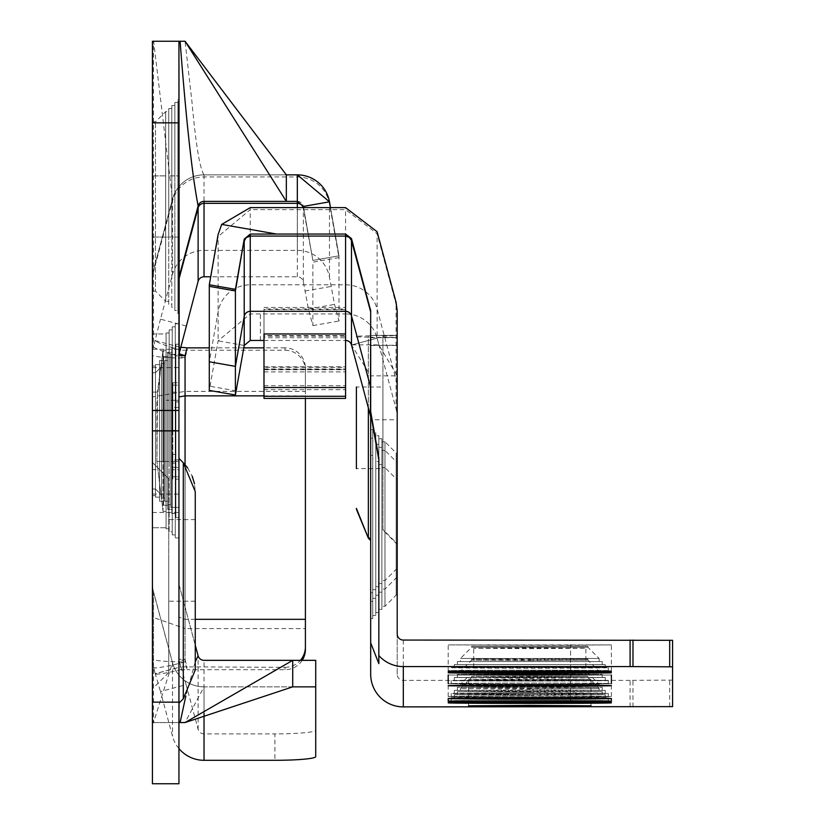 <?xml version="1.0" encoding="UTF-8"?>
<svg xmlns="http://www.w3.org/2000/svg" width="825" height="825" viewBox="0 0 825 825"><rect width="100%" height="100%" fill="white"/><g stroke="black" fill="none" stroke-linecap="round" stroke-linejoin="round"><path stroke-width="0.62" stroke-dasharray="4.12 3.09" d="M178.943 430.856L178.943 512.449L178.943 430.856M152.419 430.856L152.419 512.449L152.419 430.856M152.419 495.619L152.419 366.094L152.419 495.619L152.419 366.094L152.419 495.619L152.419 366.094L152.419 495.619L155.482 495.619L155.482 366.094L155.482 495.619L155.482 366.094L155.482 495.619L155.482 366.094L155.482 495.619L152.419 495.619L155.482 495.619M152.419 366.094L155.482 366.094M155.482 497.155L155.482 364.567L155.482 497.155L155.482 364.567L155.482 497.155L155.482 364.567L155.482 497.155L159.555 497.155L159.555 364.567L159.555 497.155L159.555 364.567L159.555 497.155L159.555 364.567L159.555 497.155L155.482 497.155L159.555 497.155M155.482 364.567L159.555 364.567M159.555 501.229L159.555 360.484L159.555 501.229L159.555 360.484L159.555 501.229L159.555 360.484L159.555 501.229L163.639 501.229L163.639 360.484L163.639 501.229L163.639 360.484L163.639 501.229L163.639 360.484L163.639 501.229L159.555 501.229L163.639 501.229M159.555 360.484L163.639 360.484M163.639 505.312L163.639 356.4L163.639 505.312L163.639 356.4L163.639 505.312L163.639 356.4L163.639 505.312L167.722 505.312L167.722 356.4L167.722 505.312L167.722 356.4L167.722 505.312L167.722 356.4L167.722 505.312L163.639 505.312L167.722 505.312M163.639 356.4L167.722 356.4M167.722 509.396L167.722 352.327L167.722 509.396L167.722 352.327L167.722 509.396L167.722 352.327L167.722 509.396L171.796 509.396L171.796 352.327L171.796 509.396L171.796 352.327L171.796 509.396L171.796 352.327L171.796 509.396L167.722 509.396L171.796 509.396M167.722 352.327L171.796 352.327M171.796 513.47L171.796 348.243L171.796 513.47L171.796 348.243L171.796 513.47L171.796 348.243L171.796 513.47L175.88 513.47L175.88 348.243L175.88 513.47L175.88 348.243L175.88 513.47L175.88 348.243L175.88 513.47L171.796 513.47L175.88 513.47M171.796 348.243L175.88 348.243M175.88 517.553L175.88 344.169L175.88 517.553L175.88 344.169L175.88 517.553L175.88 344.169L175.88 517.553L178.943 517.553L178.943 344.169L178.943 517.553L178.943 344.169L178.943 517.553L178.943 344.169L178.943 517.553L175.88 517.553L178.943 517.553M175.88 344.169L178.943 344.169M170.775 507.354L170.775 354.368L170.775 507.354L170.775 354.368L170.775 507.354L170.775 354.368L170.775 507.354L178.943 507.354L178.943 354.368L178.943 507.354L178.943 354.368L178.943 507.354L178.943 354.368L178.943 507.354L170.775 507.354L178.943 507.354M170.775 354.368L178.943 354.368M167.722 504.292L167.722 357.421L167.722 504.292L167.722 357.421L167.722 504.292L167.722 357.421L167.722 504.292L170.775 504.292L170.775 357.421L170.775 504.292L170.775 357.421L170.775 504.292L170.775 357.421L170.775 504.292L167.722 504.292L170.775 504.292M167.722 357.421L170.775 357.421M164.66 501.229L164.66 360.484L164.66 501.229L164.66 360.484L164.66 501.229L164.66 360.484L164.66 501.229L167.722 501.229L167.722 360.484L167.722 501.229L167.722 360.484L167.722 501.229L167.722 360.484L167.722 501.229L164.66 501.229L167.722 501.229M164.66 360.484L167.722 360.484M161.597 498.176L161.597 363.547L161.597 498.176L161.597 363.547L161.597 498.176L161.597 363.547L161.597 498.176L164.66 498.176L164.66 363.547L164.66 498.176L164.66 363.547L164.66 498.176L164.66 363.547L164.66 498.176L161.597 498.176L164.66 498.176M161.597 363.547L164.66 363.547M152.419 372.725L155.482 372.725L152.419 372.725L152.419 488.998L152.419 372.725L152.419 488.998L152.419 372.725L152.419 488.998L152.419 372.725L155.482 372.725L155.482 488.998L161.597 495.113L161.597 366.599L161.597 495.113L161.597 366.599L161.597 495.113L161.597 366.599L161.597 495.113L155.482 488.998L161.597 495.113M152.419 488.998L155.482 488.998L155.482 372.725L155.482 488.998L152.419 488.998L155.482 488.998L155.482 372.725L161.597 366.599L155.482 372.725L155.482 488.998L155.482 372.725L161.597 366.599M163.03 350.285L166.083 350.285L163.03 350.285L166.083 350.285L166.083 333.97L152.419 333.97L152.419 527.752L152.419 333.97L166.083 333.97L166.083 400.259L166.083 350.285L163.03 350.285L163.03 400.259L163.03 350.285L157.482 392.102L163.03 350.285L163.03 511.428L156.905 461.453L156.905 400.259L163.03 350.285L156.905 400.259L156.905 461.453L163.03 511.428L166.083 511.428L163.03 511.428L163.03 350.285M169.146 461.453L169.146 531.826L172.208 531.826L172.208 461.453L172.208 534.889L175.261 534.889L175.261 461.453L175.261 534.889L175.261 461.453L175.261 534.889L172.208 534.889L172.208 461.453L172.208 531.826L169.146 531.826L169.146 329.887L169.146 461.453L169.146 329.887L169.146 461.453L169.146 400.259L169.146 461.453L172.208 461.453L172.208 534.889L172.208 326.824L172.208 461.453L172.208 326.824L172.208 461.453L172.208 400.259L172.208 461.453L175.261 461.453L175.261 537.952L178.943 537.952L178.943 323.771L178.943 537.952L178.943 323.771L178.943 537.952L175.261 537.952L175.261 323.771L175.261 537.952L175.261 323.771L175.261 461.453L175.261 326.824L175.261 461.453L178.943 461.453L166.083 461.453L166.083 528.773L169.146 528.773L166.083 528.773L166.083 400.259L166.083 511.428L163.03 511.428L156.905 461.453L157.482 392.102L156.905 461.453L163.03 511.428L166.083 511.428L166.083 527.752L166.083 332.949L166.083 461.453L166.083 400.259L166.083 461.453L169.146 461.453M152.419 291.132L152.419 237.074L152.419 291.132L155.482 291.132L155.482 121.822L155.482 291.132L165.681 301.331L165.681 111.622L165.681 301.331L168.743 301.331L168.743 237.074L168.743 301.331M171.796 307.447L171.796 237.074L171.796 307.447L174.859 307.447L174.859 237.074L174.859 307.447M168.743 304.384L168.743 237.074L168.743 304.384L171.796 304.384M177.922 313.572L177.922 237.074L177.922 313.572L178.943 313.572L178.943 99.382L178.943 313.572M174.859 310.509L174.859 237.074L174.859 310.509L177.922 310.509M152.419 346.057L152.419 617.131L185.058 628.578L185.058 358.04L187.151 350.243L180.819 350.192L180.871 347.377M178.943 748.574A32.639 32.505 180 0 1 172.507 736.199L160.483 691.525L186.099 684.688L179.149 660.557A6.115 0.536 -15.1 0 1 179.149 660.547A6.115 6.095 180 0 1 178.943 658.969L178.943 41.25M195.257 669.962L195.257 491.618L194.504 483.801M168.743 560.392L168.743 672.581L168.743 478.799L152.419 462.474L152.419 688.896L152.419 462.474L168.743 478.799L168.743 560.392M178.943 560.392L178.943 703.178L178.943 560.392M183.305 698.806L183.305 462.763L178.943 458.401M152.594 339.58L152.419 41.25L185.058 41.25L192.029 102.527C195.824 144.612 199.825 168.733 204.033 174.859L286.337 174.859L286.337 201.382M178.943 476.757L178.943 385.131L178.943 476.757L172.817 476.757L172.817 385.131L178.943 385.131L172.817 385.131L172.817 467.363L178.943 467.363L172.817 467.363L172.817 476.757L178.943 476.757M178.943 430.413L178.943 479.108L178.943 430.413L172.817 430.413L172.817 382.779L178.943 382.779M195.257 645.119L179.149 584.997A6.115 6.115 0 0 1 178.943 583.409L178.943 658.969A6.115 6.115 0 0 0 179.149 660.557L180.83 666.827L155.224 673.654L160.483 691.525M315.717 686.854L204.033 686.854A32.639 32.505 180 0 1 172.507 662.764L153.532 592.247A32.639 32.505 180 0 1 152.419 583.832L152.419 783.75L178.943 783.75L178.943 583.409A6.115 6.115 0 0 0 179.149 584.997L198.124 655.803A6.115 6.115 0 0 0 204.033 660.34L315.717 660.34L315.717 730.218A40.796 3.671 -0 0 1 274.921 733.889L274.921 760.299M152.419 339.58L152.419 341.375M152.419 617.131L152.419 658.969A32.639 32.505 -0 0 0 153.532 667.384L155.234 673.726A32.639 2.836 164.9 0 0 180.819 669.653L180.83 666.827M152.419 583.832L152.419 658.969A32.639 2.939 180 0 0 185.058 661.908L185.058 628.578L305.405 628.578L305.405 391.37L185.058 391.37L152.419 396.949M152.419 237.074L152.419 121.822L152.419 237.074L168.743 237.074L168.743 108.56L168.743 237.074L168.743 175.88L168.743 237.074L171.796 237.074L171.796 105.507L171.796 237.074L171.796 175.88L171.796 237.074L174.859 237.074L174.859 102.444L174.859 237.074L174.859 175.88L174.859 237.074L177.922 237.074L177.922 99.382L177.922 237.074L177.922 102.444L177.922 237.074L178.943 237.074L152.419 237.074M152.419 469.611L152.419 527.752L152.419 469.611L157.482 469.611L152.419 469.611M186.099 684.688L198.124 729.372A6.115 6.095 -0 0 0 204.033 733.889L274.921 733.889M186.099 325.978L160.483 319.151L172.507 274.467A32.639 32.505 180 0 1 204.033 250.377L297.33 250.377A32.639 32.505 180 0 1 329.474 277.241L334.527 304.415L338.993 321.007L338.993 255.822L312.881 260.432L303.569 207.622M152.419 279.964A32.639 32.505 180 0 1 153.532 271.549L172.507 201.032A32.639 32.505 180 0 1 204.033 176.942L297.33 176.942A32.639 32.505 180 0 1 329.474 203.796L338.993 257.575L312.881 262.164L312.881 325.597L308.406 309.004L303.353 281.82A6.115 6.095 -0 0 0 297.33 276.787L210.664 276.787M329.474 277.241L329.474 201.826L338.993 255.822L312.881 260.432L303.353 206.436A6.115 6.115 0 0 0 297.33 201.382L204.033 201.382A6.115 6.115 0 0 0 198.124 205.91L179.149 276.726A6.115 6.115 0 0 0 178.943 278.303A6.115 6.115 0 0 1 179.149 276.726M338.993 255.822L330.495 207.622M315.717 756.628L315.717 730.218M292.72 686.854L204.033 686.854A32.639 32.639 0 0 1 172.507 662.661L153.532 591.855L172.507 662.661L153.46 722.556L153.532 591.855A32.639 32.639 0 0 1 152.419 583.409A32.639 32.639 0 0 0 153.532 591.855A32.639 32.639 0 0 1 152.419 583.409M297.33 250.377L297.33 174.859L204.033 174.859A32.639 32.639 0 0 0 172.507 199.052L153.532 269.858L172.507 199.052A32.639 32.639 0 0 1 204.033 174.859A32.639 32.639 0 0 0 172.507 199.052L153.625 41.25M204.033 713.357L204.033 686.854A32.639 32.639 0 0 1 172.507 662.661A32.639 32.639 0 0 0 204.033 686.854L185.058 722.556L153.625 722.556M154.873 722.556L173.621 722.556M152.419 722.556L178.943 722.556M152.419 278.303A32.639 32.639 0 0 1 153.532 269.858A32.639 32.639 0 0 0 152.419 278.303A32.639 32.639 0 0 1 153.532 269.858L153.46 41.25M172.817 382.779L172.817 401.95L178.943 401.95M172.817 401.95L172.817 407.447L178.943 407.447M172.817 407.447L172.817 392.184L178.943 392.184M172.817 392.184L172.817 431.032L178.943 431.032M172.817 431.032L172.817 469.703L178.943 469.703M172.817 469.703L172.817 454.441L178.943 454.441M172.817 454.441L172.817 459.886L178.943 459.886M172.817 459.886L172.817 479.108L178.943 479.108M172.817 479.108L172.817 463.083L178.943 463.083M172.817 463.083L172.817 430.413M195.257 560.392L195.257 519.595L195.257 560.392M187.708 467.981L192.215 476.169M160.483 319.151L153.532 346.696A32.639 2.836 -164.9 0 0 174.663 355.101A32.639 2.836 -164.9 0 0 185.058 358.04A32.639 2.939 180 0 1 152.419 355.101A32.639 32.505 -0 0 1 153.532 346.696L153.532 269.858M312.881 325.597L338.993 321.007M303.353 281.82L303.353 208.385L312.881 260.432M180.819 350.192A32.639 2.836 15.1 0 1 155.234 340.612L155.224 340.416M153.532 591.855L153.532 667.384A32.639 2.836 164.9 0 0 153.543 667.446L155.234 673.726L180.819 666.899M285.007 350.243A20.398 20.316 180 0 1 305.405 370.559L305.405 368.177A20.398 20.316 -0 0 0 285.007 347.861L285.007 350.243L187.151 350.243M285.007 347.861L263.99 347.861M243.798 347.861L209.292 347.861M180.819 669.653L187.151 669.704L185.058 661.908A32.639 2.836 164.9 0 1 153.543 667.446A32.639 32.639 0 0 1 152.419 658.969M302.198 660.34A20.398 20.316 180 0 1 285.007 669.704L187.151 669.704M285.007 669.704L285.007 667.322L180.871 666.837M305.405 391.37L305.405 370.559M305.405 368.177L305.405 395.856L263.99 395.856M305.405 395.856L305.405 398.423M195.257 619.327L185.058 619.327L178.943 617.131M285.007 667.322A20.398 20.316 -0 0 0 300.403 660.34M305.405 649.388L305.405 628.578M168.743 175.88L168.743 111.622L168.743 175.88L171.796 175.88L171.796 108.56L171.796 175.88L174.859 175.88L174.859 105.507L174.859 175.88L178.943 175.88L168.743 175.88M163.03 461.453L163.03 400.259L163.03 461.453L166.083 461.453L156.905 461.453L163.03 461.453M166.083 400.259L166.083 332.949L166.083 400.259L169.146 400.259L169.146 332.949L169.146 400.259L172.208 400.259L172.208 329.887L172.208 400.259L178.943 400.259L166.083 400.259M397.196 453.038L397.196 569.312L397.196 453.038L396.175 453.038L396.175 569.312L396.175 453.038L384.966 441.818L384.966 580.532L384.966 441.818L381.903 441.818L381.903 580.532L381.903 441.818M397.196 569.312L396.175 569.312L384.966 580.532L381.903 580.532M378.84 438.756L378.84 583.584L378.84 438.756L381.903 438.756L381.903 583.584L381.903 438.756M375.777 435.703L375.777 586.647L375.777 435.703L378.84 435.703L378.84 586.647L378.84 435.703M372.725 432.64L372.725 589.71L372.725 432.64L375.777 432.64L375.777 589.71L375.777 432.64M370.683 429.577L370.683 592.762L370.683 429.577L372.725 429.577L372.725 592.762L372.725 429.577M397.196 461.639L397.196 577.902L397.196 461.639L396.175 461.639L396.175 577.902L396.175 461.639L384.966 450.419L384.966 589.122L384.966 450.419L381.903 450.419L381.903 589.122L381.903 450.419M397.196 577.902L396.175 577.902L384.966 589.122L381.903 589.122M378.84 447.356L378.84 592.185L378.84 447.356L381.903 447.356L381.903 592.185L381.903 447.356M375.777 444.304L375.777 595.248L375.777 444.293L378.84 444.293L378.84 595.248L378.84 444.304M372.725 441.241L372.725 598.311L372.725 441.241L375.777 441.241L375.777 598.311L375.777 441.241M370.683 438.178L370.683 601.363L370.683 438.178L372.725 438.178L372.725 601.363L372.725 438.178M397.196 478.84L397.196 595.103L397.196 478.84L396.175 478.84L396.175 595.103L396.175 478.84L384.966 467.62L384.966 606.323L384.966 467.62L381.903 467.62L381.903 606.323L381.903 467.62M397.196 595.103L396.175 595.103L384.966 606.323L381.903 606.323M378.84 464.558L378.84 609.386L378.84 464.558L381.903 464.558L381.903 609.386L381.903 464.558M375.777 461.495L375.777 612.449L375.777 461.495L378.84 461.495L378.84 612.449L378.84 461.495M372.725 458.442L372.725 615.502L372.725 458.442L375.777 458.442L375.777 615.502L375.777 458.442M370.683 455.379L370.683 618.564L370.683 455.379L372.725 455.379L372.725 618.564L372.725 455.379M471.653 646.243L587.926 646.243L471.653 646.243L471.653 647.264L587.926 647.264L471.653 647.264L460.433 658.484L599.146 658.484L460.443 658.474M587.926 646.243L587.926 647.264L599.146 658.474M460.443 661.547L599.146 661.537L460.443 661.547L460.443 658.484M457.38 664.599L602.209 664.599L457.38 664.599L457.38 661.537L602.209 661.537L457.38 661.547M454.317 667.662L605.261 667.662L454.317 667.662L454.317 664.599L605.261 664.599L454.317 664.599M451.254 670.725A78.53 0.516 180 0 0 530.001 671.241A78.53 0.516 180 0 0 608.324 670.715L608.324 670.715A78.53 0.516 180 0 0 529.588 670.199A78.53 0.516 180 0 0 451.254 670.715A78.53 0.516 180 0 0 451.254 670.725L451.254 667.662A78.53 0.516 180 0 0 530.001 668.178A78.53 0.516 180 0 0 608.324 667.662A78.53 0.516 180 0 0 608.324 667.652A78.53 0.516 180 0 0 529.588 667.147A78.53 0.516 180 0 0 451.254 667.662L451.254 667.662M448.202 670.725A81.593 0.536 180 0 0 530.011 671.261A81.593 0.536 180 0 0 611.387 670.715L611.387 670.715A81.593 0.536 180 0 0 529.578 670.178A81.593 0.536 180 0 0 448.202 670.715A81.593 0.536 180 0 0 448.202 670.725L448.202 672.757M529.794 660.547L587.926 660.155L471.653 660.155L529.794 660.547M529.794 659.526L587.926 659.144L529.794 658.762L471.653 659.144L529.794 659.526M529.794 671.839L599.146 671.375L460.433 671.375L529.794 671.839M529.794 674.891L599.146 674.438L529.794 673.984L457.38 674.438L529.794 674.912L602.209 674.438L529.794 673.963L460.433 674.438L529.794 674.891M529.794 677.975L602.209 677.5L529.794 677.026L454.317 677.5L529.794 677.995L605.261 677.5L529.794 677.005L457.38 677.5L529.794 677.975M529.794 681.058L605.261 680.563L529.794 680.058A78.53 0.516 180 0 0 451.254 680.563A78.53 0.516 180 0 0 529.794 681.079A78.53 0.516 180 0 0 608.324 680.563A78.53 0.516 180 0 0 529.794 680.037L454.317 680.563L529.794 681.058M529.794 684.131A78.53 0.516 180 0 0 608.324 683.616A78.53 0.516 180 0 0 529.794 683.1A81.593 0.536 180 0 0 448.202 683.616A81.593 0.536 180 0 0 529.794 684.152A81.593 0.536 180 0 0 611.387 683.616A81.593 0.536 180 0 0 529.794 683.079A78.53 0.516 180 0 0 451.254 683.616A78.53 0.516 180 0 0 529.794 684.131M529.794 673.447L587.926 673.056L471.653 673.056L529.794 673.447M529.794 672.427L587.926 672.045L529.794 671.653L471.653 672.045L529.794 672.427M529.794 684.74L599.146 684.276L460.433 684.276L529.794 684.74M529.794 687.792L599.146 687.338L529.794 686.885L457.38 687.338L529.794 687.813L602.209 687.338L529.794 686.864L460.433 687.338L529.794 687.792M529.794 690.876L602.209 690.401L529.794 689.917L454.317 690.401L529.794 690.896L605.261 690.401L529.794 689.906L457.38 690.401L529.794 690.876M529.794 693.959L605.261 693.454L529.794 692.959A78.53 0.516 180 0 0 451.254 693.454A78.53 0.516 180 0 0 529.794 693.98A78.53 0.516 180 0 0 608.324 693.454A78.53 0.516 180 0 0 529.794 692.938L454.317 693.454L529.794 693.959M529.794 697.032A78.53 0.516 180 0 0 608.324 696.517A78.53 0.516 180 0 0 529.794 696.001A81.593 0.536 180 0 0 448.202 696.517A81.593 0.536 180 0 0 529.794 697.053A81.593 0.536 180 0 0 611.387 696.517A81.593 0.536 180 0 0 529.794 695.98A78.53 0.516 180 0 0 451.254 696.517A78.53 0.516 180 0 0 529.794 697.032M529.794 677.748L587.926 677.356L471.653 677.356L529.794 677.748M529.794 676.727L587.926 676.335L471.653 676.335L529.794 676.727M529.794 689.04L599.146 688.576L460.433 688.576L529.794 689.04M529.794 692.092L599.146 691.639L529.794 691.185L460.433 691.639L529.794 692.092M529.794 695.176L602.209 694.702L529.794 694.217L457.38 694.702L529.794 695.176M529.794 692.113L602.209 691.639L457.38 691.639L529.794 692.113M529.794 698.259L605.261 697.754L454.317 697.754L529.794 698.259A78.53 0.516 180 0 0 608.324 697.754A78.53 0.516 180 0 0 529.794 697.238A78.53 0.516 180 0 0 451.254 697.754A78.53 0.516 180 0 0 529.794 698.28M529.794 695.197L605.261 694.702L529.794 694.196L454.317 694.702L529.794 695.197M529.794 701.333A78.53 0.516 180 0 0 608.324 700.817A78.53 0.516 180 0 0 529.794 700.301A78.53 0.516 180 0 0 451.254 700.817A78.53 0.516 180 0 0 529.794 701.333A81.593 0.536 180 0 0 611.387 700.817A81.593 0.536 180 0 0 529.794 700.281A81.593 0.536 180 0 0 448.202 700.817A81.593 0.536 180 0 0 529.794 701.353M382.924 468.6L382.924 387.007L382.924 468.6L356.4 468.6L356.4 387.007L356.4 468.6L356.4 387.007L382.924 387.007M529.794 647.883L585.884 648.254L529.794 648.625L473.694 648.254L529.794 647.883M529.794 678.893L590.989 679.295L529.794 679.697L468.6 679.295L529.794 678.893M570.591 675.262L448.202 674.994L611.387 674.994L570.591 675.262L570.591 701.25L570.591 674.726M570.591 645.171L448.202 644.903L611.387 644.903L570.591 645.171L570.591 671.148L570.591 644.634M672.581 640.313L672.581 706.633M630.094 706.891L630.094 680.367L672.581 680.109M630.094 680.367L403.322 680.367A6.115 6.115 180 0 1 397.196 674.252L397.196 633.94M370.683 337.59L397.196 337.611L370.683 337.198L370.683 540.509L370.683 335.445L397.196 335.445L382.924 336.095L382.924 529.485L397.196 543.737L397.196 335.94M382.924 336.095L382.924 336.951L397.196 337.59M397.196 337.095L397.196 543.737M397.196 335.445L370.683 335.455L397.196 335.455M397.196 345.252L397.196 335.321L370.683 335.321L370.683 345.252L397.196 345.252L397.196 409.159L396.093 408.963A32.639 32.639 180 0 1 397.196 417.409L397.196 388.276A32.639 32.639 -0 0 0 396.093 379.83L377.108 308.993A32.639 32.639 -0 0 0 345.582 284.811L250.253 284.811A32.639 32.639 -0 0 0 218.109 311.778L209.292 361.783M397.196 416.996L397.196 409.159M397.196 310.778L397.196 388.276M397.196 674.252L397.196 337.611M370.683 337.611L370.683 419.801L397.196 419.801M370.683 674.252L370.683 419.801M370.673 416.996L370.683 310.778M370.683 417.615L370.683 345.252M263.99 398.423L263.99 337.734L345.582 337.734L345.582 336.126L345.582 396.278L345.582 333.97M263.99 337.734L263.99 311.149L345.582 311.149L345.582 309.602L345.582 371.91L345.582 313.933A32.639 32.639 180 0 1 377.108 338.126L378.964 345.056L397.196 375.849L370.683 375.849L351.491 344.994L377.108 338.126L396.093 408.963L396.093 302.352M263.99 311.149L263.99 371.91L263.99 369.476L345.582 369.476M263.99 369.476L263.99 336.126L263.99 389.658L345.582 389.658M263.99 389.658L263.99 335.579L345.582 335.579L345.582 336.126L263.99 336.126M263.99 335.579L263.99 308.993L345.582 308.993L345.582 369.755L345.582 308.993L345.582 309.602L263.99 309.602M263.99 308.993L263.99 369.755L263.99 367.321L345.582 367.321M263.99 367.321L263.99 333.97M263.99 340.457L345.582 340.457L345.582 337.734L345.582 398.423M370.683 335.847L368.352 335.868L368.352 407.911M368.352 538.178L368.352 337.177L370.683 337.198M368.352 337.177L356.4 336.878L356.4 336.157L368.352 335.868M236.156 390.864L210.045 386.265L209.292 390.411M210.045 386.265L218.109 340.859L250.253 313.933A81.593 0.536 180 0 0 260.38 313.933L345.582 313.933M244.221 345.469L218.109 340.859L218.109 234.517M250.253 340.447L250.253 209.643L218.109 236.517L209.292 286.358M351.491 344.994L377.108 338.126L377.108 231.743M397.196 312.768L396.093 304.343L377.108 233.753L345.582 209.643L250.253 209.643L250.253 207.622M378.84 457.875L378.84 663.64M356.4 336.878L356.4 336.157M382.924 336.951L382.924 530.093L397.196 544.397M382.924 530.093L382.924 529.485M157.482 392.102L152.419 392.102L157.482 392.102M185.058 464.63L185.058 659.526L187.151 667.322M178.943 583.832A6.115 6.095 -0 0 0 179.149 585.41L179.149 660.547A6.115 0.536 -15.1 0 0 185.058 659.526A6.115 0.547 -0 0 1 178.943 658.969M178.943 583.409A6.115 6.115 0 0 0 179.149 584.997L198.124 655.927L198.124 729.372M304.992 291.039L331.103 286.45M198.124 205.91A6.115 6.115 0 0 1 204.033 201.382M315.717 660.443L204.033 660.34A6.115 6.115 0 0 1 198.124 655.803L198.124 655.927A6.115 6.095 -0 0 0 204.033 660.443L204.033 733.889M297.33 201.382A6.115 6.115 0 0 1 303.353 206.436M179.149 584.997L179.025 703.096M195.257 661.836L185.842 696.032M172.507 199.052L172.507 274.467M204.033 174.859L204.033 250.377M297.33 207.622L297.33 276.787M303.353 207.622L303.353 208.385A6.115 6.095 -0 0 0 303.167 207.622M172.507 662.661L172.507 736.199M308.406 309.004L334.527 304.415M155.234 340.612L180.819 347.438M152.419 175.88L155.482 175.88L152.419 175.88M165.681 175.88L155.482 175.88L165.681 175.88M403.322 680.367L403.322 640.056M669.694 706.643L669.694 680.12M370.683 337.673L397.196 337.673M260.38 340.457L260.38 313.933M263.99 307.457L345.582 307.457L345.582 207.622M370.683 345.458L397.196 345.458M351.924 344.881L378.912 344.881M632.981 706.881L632.981 680.367M488.998 674.726L488.998 675.262M488.998 644.634L488.998 645.171M263.99 366.816L345.582 366.816M263.99 385.688L345.582 385.688M263.99 368.971L345.582 368.971M263.99 387.843L345.582 387.843M152.419 494.093L178.943 494.093M195.257 601.188L168.743 601.188M168.743 672.581L152.419 688.896M178.943 430.959L172.817 430.959M152.419 512.449L178.943 512.449M152.419 349.264L178.943 349.264M178.943 430.753L172.817 430.753M195.257 519.595L168.743 519.595M177.922 99.382L178.943 99.382M174.859 102.444L177.922 102.444M171.796 105.507L174.859 105.507M168.743 108.56L171.796 108.56M152.419 121.822L155.482 121.822L165.681 111.622L168.743 111.622M175.261 323.771L178.943 323.771L175.261 323.771M172.208 326.824L175.261 326.824L172.208 326.824M169.146 329.887L172.208 329.887L169.146 329.887M166.083 332.949L169.146 332.949L166.083 332.949M166.083 527.752L152.419 527.752L166.083 527.752M152.419 367.62L178.943 367.62M381.903 583.584L378.84 583.584M378.84 586.647L375.777 586.647M375.777 589.71L372.725 589.71M372.725 592.762L370.683 592.762M381.903 592.185L378.84 592.185M378.84 595.248L375.777 595.248M375.777 598.311L372.725 598.311M372.725 601.363L370.683 601.363M381.903 609.386L378.84 609.386M378.84 612.449L375.777 612.449M375.777 615.502L372.725 615.502M372.725 618.564L370.683 618.564M599.146 658.484L599.146 661.537M602.209 661.537L602.209 664.599M605.261 664.599L605.261 667.662M608.324 667.662L608.324 670.715M611.387 670.715L611.387 672.757M587.926 659.144L587.926 660.165L599.146 671.375L599.146 674.438M602.209 674.438L602.209 677.5M605.261 677.5L605.261 680.563M608.324 680.563L608.324 683.616M611.387 696.517L611.387 685.658M587.926 672.045L587.926 673.056L599.146 684.276L599.146 687.338M602.209 687.338L602.209 690.401M605.261 690.401L605.261 693.454M608.324 693.454L608.324 696.517M587.926 676.335L587.926 677.356L599.146 688.576L599.146 691.639M602.209 691.639L602.209 694.702M605.261 694.702L605.261 697.754M608.324 697.754L608.324 700.817M611.387 700.817L611.387 702.859M585.884 674.778L585.884 648.254M590.989 705.818L590.989 679.295M468.6 705.818L468.6 679.295M448.202 696.517L448.202 685.658M473.694 674.778L473.694 648.254M448.202 671.416L448.202 644.903M611.387 671.416L611.387 644.903M263.99 369.755L345.582 369.755M263.99 371.91L345.582 371.91M448.202 700.817L448.202 702.859M451.254 697.754L451.254 700.817M454.317 694.702L454.317 697.754M457.38 691.639L457.38 694.702M471.653 676.335L471.653 677.356L460.443 688.576L460.433 691.639M451.254 693.454L451.254 696.517M454.317 690.401L454.317 693.454M457.38 687.338L457.38 690.401M471.653 672.045L471.653 673.056L460.443 684.276L460.433 687.338M451.254 680.563L451.254 683.616M454.317 677.5L454.317 680.563M457.38 674.438L457.38 677.5M471.653 659.144L471.653 660.165L460.443 671.375L460.433 674.438"/><path stroke-width="1.24" d="M263.99 395.856L185.058 395.856L178.943 396.949M187.708 467.981L183.305 462.763L195.257 491.618L195.257 669.962L183.305 698.806L183.305 462.763L178.943 458.401M152.419 702.158L152.419 41.25L178.943 41.25L178.943 783.75L152.419 783.75L152.419 702.158L178.943 702.158M303.167 207.622A6.115 6.095 -0 0 0 297.33 203.352L204.033 203.352A6.115 6.095 -0 0 0 198.124 207.869L179.149 278.386L179.149 353.523L198.124 281.304A6.115 6.095 -0 0 1 204.033 276.787L210.664 276.787M315.717 686.854L315.717 660.34L292.72 660.34L292.72 686.854L315.717 686.854L315.717 756.628A40.796 3.671 180 0 1 274.921 760.299L204.033 760.299A32.639 32.505 180 0 1 178.943 748.574M292.72 686.854L185.058 722.556L292.72 660.34L204.033 660.34A6.115 6.115 0 0 1 198.124 655.803L195.257 645.119M178.943 278.303A6.115 6.115 0 0 1 179.149 276.726L198.124 205.91A6.115 6.115 0 0 1 204.033 201.382L286.337 201.382L286.337 174.859L297.33 174.859L297.33 201.382L286.337 201.382L185.058 41.25L286.337 174.859M330.495 207.622L329.474 201.826L303.353 206.436L297.33 201.382L297.33 207.622M303.569 207.622L303.353 206.436L303.353 207.622M153.46 722.556L152.419 722.556M185.058 722.556L178.943 722.556M152.419 430.856L178.943 430.856M152.419 410.458L178.943 410.458M178.943 279.964A6.115 6.095 -0 0 1 179.149 278.386L178.943 41.25L185.058 41.25M329.474 201.826L297.33 174.859A32.639 32.639 0 0 1 329.474 201.826A32.639 32.639 0 0 0 297.33 174.859M192.215 476.169L194.504 483.801M180.83 347.253L187.151 347.861L185.058 355.657A6.115 0.547 -0 0 1 178.943 355.101A6.115 6.095 180 0 1 179.149 353.523A6.115 0.536 15.1 0 0 183.109 355.101A6.115 0.536 15.1 0 0 185.058 355.657L185.058 464.63M263.99 347.861L243.798 347.861M209.292 347.861L187.151 347.861M305.405 398.423L305.405 619.327L195.257 619.327M300.403 660.34A20.398 20.316 -0 0 0 305.405 647.006L305.405 649.388A20.398 20.316 180 0 1 302.198 660.34M305.405 619.327L305.405 647.006M448.202 672.767A81.593 0.536 180 0 0 530.011 673.293A81.593 0.536 180 0 0 611.387 672.757L611.387 672.757A81.593 0.536 180 0 0 529.578 672.22A81.593 0.536 180 0 0 448.202 672.757A81.593 0.536 180 0 0 448.202 672.767M529.794 686.194A81.593 0.536 180 0 0 611.387 685.658A81.593 0.536 180 0 0 529.794 685.121A81.593 0.536 180 0 0 448.202 685.658A81.593 0.536 180 0 0 529.794 686.194M529.794 699.095A81.593 0.536 180 0 0 611.387 698.558A81.593 0.536 180 0 0 529.794 698.022A81.593 0.536 180 0 0 448.202 698.558A81.593 0.536 180 0 0 529.794 699.095M529.794 703.395A81.593 0.536 180 0 0 611.387 702.859A81.593 0.536 180 0 0 529.794 702.322A81.593 0.536 180 0 0 448.202 702.859A81.593 0.536 180 0 0 529.794 703.395M356.4 387.007L356.4 468.6M529.794 674.407L585.884 674.778L529.794 675.149L473.694 674.778L529.794 674.407M529.794 705.406L590.989 705.818L468.6 705.818L529.794 705.406M403.322 640.056L672.581 640.313L672.581 706.633L403.322 706.891A32.639 32.639 180 0 1 370.683 674.252L370.683 310.778L351.491 238.58L345.582 234.063L250.253 234.063L244.221 239.106L235.403 289.358L209.292 284.759L218.109 234.517L221.698 224.41L250.253 207.622L345.582 207.622L377.108 231.743L396.093 302.352L397.196 310.778L397.196 633.94A6.115 6.115 -0 0 0 403.322 640.056M570.591 701.25L611.387 701.518L570.591 701.786L448.202 701.518L570.591 701.25L570.591 701.786M570.591 671.148L611.387 671.416L570.591 671.684L448.202 671.416L570.591 671.148L570.591 671.684M672.581 666.837L630.094 666.579L630.094 640.056M370.683 642.85L378.84 663.64L378.84 655.524A32.639 32.639 -0 0 0 403.322 666.579L630.094 666.579M209.292 284.759L209.292 390.411L235.403 395.01L244.221 345.469L250.253 340.447L250.253 311.324L345.582 311.324A6.115 6.115 -0 0 1 351.491 315.862L370.477 386.698A6.115 6.115 -0 0 1 370.683 388.276M250.253 340.447A81.593 0.536 180 0 0 260.38 340.457L263.99 340.457M368.352 407.911L368.352 537.137L370.683 539.467M356.4 508.355L368.352 538.178L370.683 540.509M209.292 361.783L235.403 366.382L244.221 316.377A6.115 6.115 -0 0 1 250.253 311.324L250.253 236.074L345.582 236.074L349.367 237.373L351.491 240.591L351.491 238.58M235.403 395.01L235.403 289.358M345.582 340.457A6.115 6.115 180 0 1 351.491 344.994L370.477 415.821A6.115 6.115 180 0 1 370.683 417.409A6.115 6.115 180 0 0 370.673 416.996L370.683 417.615M378.84 655.524L378.84 457.875L370.683 411.603M351.491 344.994L351.491 240.591L370.477 311.19L370.477 309.2M370.673 416.996A6.115 6.115 180 0 0 370.477 415.821L370.683 312.768M209.292 286.358L235.403 290.947L244.221 239.106M244.221 345.469L244.221 241.106L246.159 237.631L250.253 236.074L250.253 234.063M378.84 459.865L370.683 413.624M368.352 538.178L356.4 509.262M263.99 387.513L263.99 333.97L345.582 333.97L345.582 398.423L263.99 398.423L263.99 387.513L345.582 387.513M180.097 41.25C186.11 119.852 192.112 174.735 198.124 205.91L198.124 281.304M152.419 122.843L178.943 122.843M179.025 703.096L179.004 722.556M198.124 655.803L195.257 661.836M185.842 696.032L180.097 722.556M204.033 201.382L204.033 276.787M204.033 713.357L204.033 760.299M403.322 706.891L403.322 666.579M669.694 666.827L669.694 640.313M345.582 333.97L345.582 234.063M221.698 224.41L276.602 234.063M632.981 666.59L632.981 640.066M488.998 701.786L488.998 701.25M488.998 671.684L488.998 671.148M183.305 698.806L178.943 703.178M448.202 701.518L448.202 698.558M448.202 683.616L448.202 674.994M611.387 701.518L611.387 698.558M611.387 683.616L611.387 674.994M263.99 396.278L345.582 396.278"/></g></svg>
